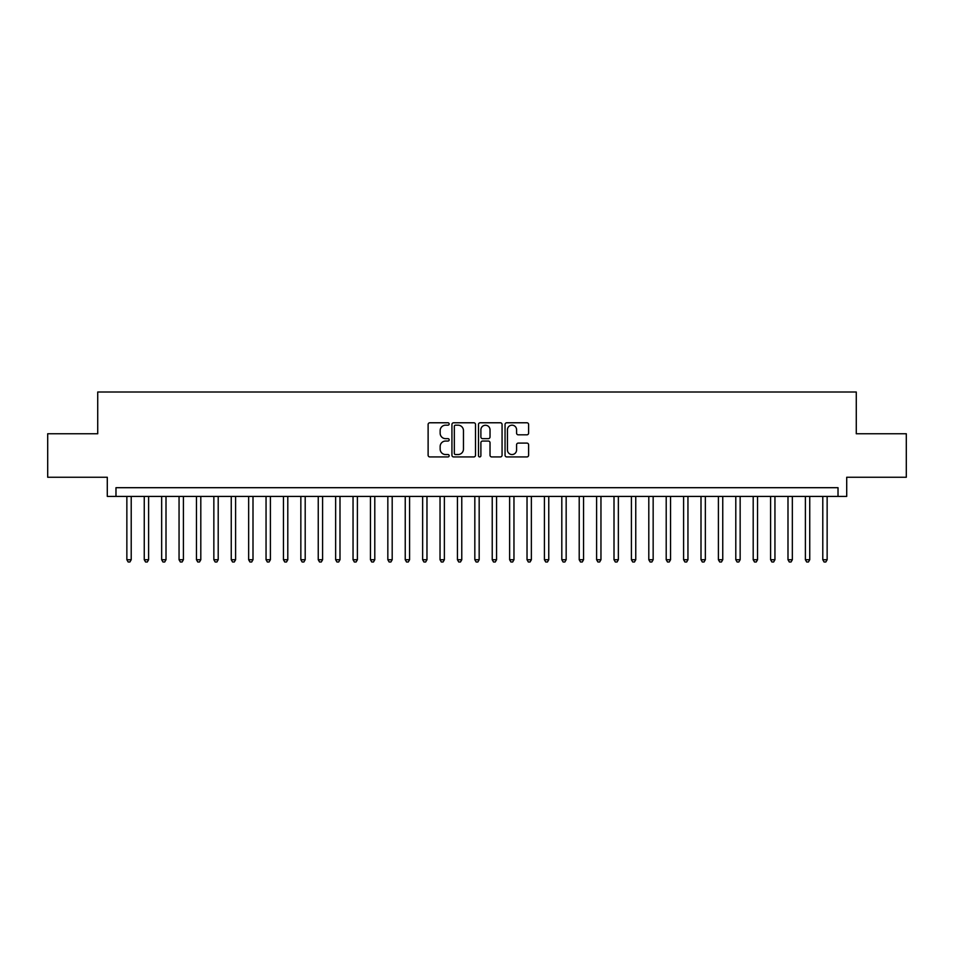 <?xml version="1.0" encoding="UTF-8"?>
<svg xmlns="http://www.w3.org/2000/svg" width="954" height="954" viewBox="0 0 954 954"><rect width="100%" height="100%" fill="white"/><g stroke="black" fill="none" stroke-linecap="round" stroke-linejoin="round"><path stroke-width="1.43" d="M449.167 423.97A1.192 1.192 0 0 0 447.963 422.777L429.825 422.777A1.705 1.705 0 0 0 428.119 424.482L428.119 455.225A1.705 1.705 0 0 0 429.825 456.93L447.963 456.93A1.192 1.192 0 0 0 449.167 455.738A1.192 1.192 0 0 0 447.963 454.545L445.625 454.545A5.462 5.462 0 0 1 440.152 449.072L440.152 446.52A5.462 5.462 0 0 1 445.625 441.046L447.963 441.046A1.192 1.192 0 0 0 449.167 439.854A1.192 1.192 0 0 0 447.963 438.661L445.625 438.661A5.462 5.462 0 0 1 440.152 433.199L440.152 430.636A5.462 5.462 0 0 1 445.625 425.174L447.963 425.174A1.192 1.192 0 0 0 449.167 423.97M526.906 434.821A1.705 1.705 0 0 0 528.611 433.104L528.611 424.482A1.705 1.705 0 0 0 526.906 422.777L506.753 422.777A1.705 1.705 0 0 0 505.048 424.482L505.048 455.225A1.705 1.705 0 0 0 506.753 456.93L526.906 456.93A1.705 1.705 0 0 0 528.611 455.225L528.611 444.802A1.705 1.705 0 0 0 526.906 443.097L518.284 443.097A1.705 1.705 0 0 0 516.579 444.802L516.579 449.978A4.567 4.567 0 0 1 512.012 454.545A4.567 4.567 0 0 1 507.445 449.978L507.445 429.741A4.567 4.567 0 0 1 512.012 425.174A4.567 4.567 0 0 1 516.579 429.741L516.579 433.104A1.705 1.705 0 0 0 518.284 434.821L526.906 434.821M838.017 496.402L846.711 496.402L846.711 477.262L906.3 477.262L906.3 433.76L856.275 433.76L856.275 392.011L97.725 392.011L97.725 433.76L47.7 433.76L47.7 477.262L107.289 477.262L107.289 496.402L838.017 496.402L838.017 487.697L115.983 487.697L115.983 496.402M475.509 424.482A1.705 1.705 0 0 0 473.792 422.777L453.651 422.777A1.705 1.705 0 0 0 451.934 424.482L451.934 455.225A1.705 1.705 0 0 0 453.651 456.93L473.792 456.93A1.705 1.705 0 0 0 475.509 455.225L475.509 424.482M480.208 422.777L500.349 422.777A1.705 1.705 0 0 1 502.066 424.482L502.066 455.225A1.705 1.705 0 0 1 500.349 456.93L491.727 456.93A1.705 1.705 0 0 1 490.022 455.225L490.022 442.763A1.705 1.705 0 0 0 488.317 441.046L482.593 441.046A1.705 1.705 0 0 0 480.888 442.763L480.888 455.738A1.192 1.192 0 0 1 479.695 456.93A1.192 1.192 0 0 1 478.491 455.738L478.491 424.482A1.705 1.705 0 0 1 480.208 422.777M455.523 425.174A1.192 1.192 0 0 0 454.331 426.366L454.331 453.341A1.192 1.192 0 0 0 455.523 454.545L458.003 454.545A5.462 5.462 0 0 0 463.465 449.072L463.465 430.636A5.462 5.462 0 0 0 458.003 425.174L455.523 425.174M490.022 429.825A4.567 4.567 0 0 0 485.455 425.257A4.567 4.567 0 0 0 480.888 429.825L480.888 436.956A1.705 1.705 0 0 0 482.593 438.661L488.317 438.661A1.705 1.705 0 0 0 490.022 436.956L490.022 429.825M126.858 496.402L126.858 559.724L131.211 559.724L131.211 496.402M131.211 559.724L129.911 561.989L128.17 561.989L126.858 559.724M144.257 496.402L144.257 559.724L148.609 559.724L148.609 496.402M148.609 559.724L147.31 561.989L145.568 561.989L144.257 559.724M161.655 496.402L161.655 559.724L166.008 559.724L166.008 496.402M166.008 559.724L164.708 561.989L162.967 561.989L161.655 559.724M179.054 496.402L179.054 559.724L183.406 559.724L183.406 496.402M183.406 559.724L182.107 561.989L180.366 561.989L179.054 559.724M196.452 496.402L196.452 559.724L200.805 559.724L200.805 496.402M200.805 559.724L199.493 561.989L197.764 561.989L196.452 559.724M213.851 496.402L213.851 559.724L218.204 559.724L218.204 496.402M218.204 559.724L216.892 561.989L215.163 561.989L213.851 559.724M231.25 496.402L231.25 559.724L235.602 559.724L235.602 496.402M235.602 559.724L234.29 561.989L232.561 561.989L231.25 559.724M248.648 496.402L248.648 559.724L253.001 559.724L253.001 496.402M253.001 559.724L251.689 561.989L249.948 561.989L248.648 559.724M266.047 496.402L266.047 559.724L270.399 559.724L270.399 496.402M270.399 559.724L269.088 561.989L267.347 561.989L266.047 559.724M283.445 496.402L283.445 559.724L287.798 559.724L287.798 496.402M287.798 559.724L286.486 561.989L284.745 561.989L283.445 559.724M300.844 496.402L300.844 559.724L305.197 559.724L305.197 496.402M305.197 559.724L303.885 561.989L302.144 561.989L300.844 559.724M318.242 496.402L318.242 559.724L322.595 559.724L322.595 496.402M322.595 559.724L321.283 561.989L319.542 561.989L318.242 559.724M335.641 496.402L335.641 559.724L339.994 559.724L339.994 496.402M339.994 559.724L338.682 561.989L336.941 561.989L335.641 559.724M353.04 496.402L353.04 559.724L357.392 559.724L357.392 496.402M357.392 559.724L356.08 561.989L354.339 561.989L353.04 559.724M370.438 496.402L370.438 559.724L374.791 559.724L374.791 496.402M374.791 559.724L373.479 561.989L371.738 561.989L370.438 559.724M387.837 496.402L387.837 559.724L392.189 559.724L392.189 496.402M392.189 559.724L390.878 561.989L389.137 561.989L387.837 559.724M405.235 496.402L405.235 559.724L409.588 559.724L409.588 496.402M409.588 559.724L408.276 561.989L406.535 561.989L405.235 559.724M422.634 496.402L422.634 559.724L426.975 559.724L426.975 496.402M426.975 559.724L425.675 561.989L423.934 561.989L422.634 559.724M440.032 496.402L440.032 559.724L444.373 559.724L444.373 496.402M444.373 559.724L443.073 561.989L441.332 561.989L440.032 559.724M457.431 496.402L457.431 559.724L461.772 559.724L461.772 496.402M461.772 559.724L460.472 561.989L458.731 561.989L457.431 559.724M474.83 496.402L474.83 559.724L479.17 559.724L479.17 496.402M479.17 559.724L477.871 561.989L476.129 561.989L474.83 559.724M492.228 496.402L492.228 559.724L496.569 559.724L496.569 496.402M496.569 559.724L495.269 561.989L493.528 561.989L492.228 559.724M509.627 496.402L509.627 559.724L513.967 559.724L513.967 496.402M513.967 559.724L512.668 561.989L510.927 561.989L509.627 559.724M527.025 496.402L527.025 559.724L531.366 559.724L531.366 496.402M531.366 559.724L530.066 561.989L528.325 561.989L527.025 559.724M544.412 496.402L544.412 559.724L548.765 559.724L548.765 496.402M548.765 559.724L547.465 561.989L545.724 561.989L544.412 559.724M561.811 496.402L561.811 559.724L566.163 559.724L566.163 496.402M566.163 559.724L564.863 561.989L563.122 561.989L561.811 559.724M579.209 496.402L579.209 559.724L583.562 559.724L583.562 496.402M583.562 559.724L582.262 561.989L580.521 561.989L579.209 559.724M596.608 496.402L596.608 559.724L600.96 559.724L600.96 496.402M600.96 559.724L599.661 561.989L597.919 561.989L596.608 559.724M614.006 496.402L614.006 559.724L618.359 559.724L618.359 496.402M618.359 559.724L617.059 561.989L615.318 561.989L614.006 559.724M631.405 496.402L631.405 559.724L635.758 559.724L635.758 496.402M635.758 559.724L634.458 561.989L632.717 561.989L631.405 559.724M648.803 496.402L648.803 559.724L653.156 559.724L653.156 496.402M653.156 559.724L651.856 561.989L650.115 561.989L648.803 559.724M666.202 496.402L666.202 559.724L670.555 559.724L670.555 496.402M670.555 559.724L669.255 561.989L667.514 561.989L666.202 559.724M683.601 496.402L683.601 559.724L687.953 559.724L687.953 496.402M687.953 559.724L686.653 561.989L684.912 561.989L683.601 559.724M700.999 496.402L700.999 559.724L705.352 559.724L705.352 496.402M705.352 559.724L704.052 561.989L702.311 561.989L700.999 559.724M718.398 496.402L718.398 559.724L722.75 559.724L722.75 496.402M722.75 559.724L721.439 561.989L719.71 561.989L718.398 559.724M735.796 496.402L735.796 559.724L740.149 559.724L740.149 496.402M740.149 559.724L738.837 561.989L737.108 561.989L735.796 559.724M753.195 496.402L753.195 559.724L757.548 559.724L757.548 496.402M757.548 559.724L756.236 561.989L754.507 561.989L753.195 559.724M770.593 496.402L770.593 559.724L774.946 559.724L774.946 496.402M774.946 559.724L773.634 561.989L771.893 561.989L770.593 559.724M787.992 496.402L787.992 559.724L792.345 559.724L792.345 496.402M792.345 559.724L791.033 561.989L789.292 561.989L787.992 559.724M805.391 496.402L805.391 559.724L809.743 559.724L809.743 496.402M809.743 559.724L808.432 561.989L806.69 561.989L805.391 559.724M822.789 496.402L822.789 559.724L827.142 559.724L827.142 496.402M827.142 559.724L825.83 561.989L824.089 561.989L822.789 559.724"/></g></svg>
